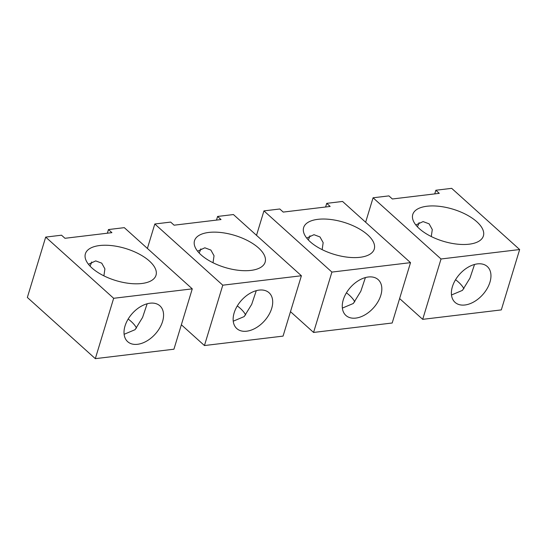<?xml version="1.0" encoding="UTF-8"?>
<svg xmlns="http://www.w3.org/2000/svg" width="547" height="547" viewBox="0 0 547 547"><rect width="100%" height="100%" fill="white"/><g stroke="black" fill="none" stroke-linecap="round" stroke-linejoin="round"><path stroke-width="0.82" d="M181.358 324.768L204.441 345.547L222.779 285.192L154.815 223.996L147.389 248.441M216.489 220.099L217.59 216.455L221.036 219.552L174.096 225.193L170.657 222.089L154.815 223.996M204.441 345.547L283.059 336.111L301.397 275.75L233.432 214.554L217.59 216.455M222.779 285.192L301.397 275.75M201.077 254.875A36.909 16.752 -163.1 0 1 194.513 240.694A36.909 16.752 -163.1 0 1 221.084 232.537A36.909 16.752 -163.1 0 1 258.574 247.969A36.909 16.752 -163.1 0 1 265.138 262.15A36.909 16.752 -163.1 0 1 238.567 270.307A36.909 16.752 -163.1 0 1 201.077 254.875M237.295 305.923A36.909 16.752 -163.1 0 1 240.236 308.33A36.909 16.752 -163.1 0 1 245.671 314.956M233.241 321.192L244.194 316.576L251.709 304.323L256.283 290.669M256.44 327.605A24.102 15.419 132 0 0 269.049 292.741A24.102 15.419 132 0 0 249.398 293.698A24.102 15.419 132 0 0 236.789 328.562A24.102 15.419 132 0 0 256.44 327.605M197.57 251.169L204.852 247.798L210.868 250.061L214.034 255.757L213.022 262.745M199.108 252.953A15.063 9.641 132 0 0 200.817 248.858M113.653 298.293L45.688 237.097L27.35 297.459L95.315 358.654L113.653 298.293L192.27 288.857L124.306 227.655L108.463 229.555L111.909 232.66L64.97 238.294L61.531 235.196L45.688 237.097M107.356 233.207L108.463 229.555M95.315 358.654L173.932 349.212L192.27 288.857M91.951 267.975A36.909 16.752 -163.1 0 1 85.387 253.794A36.909 16.752 -163.1 0 1 111.957 245.637A36.909 16.752 -163.1 0 1 149.447 261.076A36.909 16.752 -163.1 0 1 156.011 275.25A36.909 16.752 -163.1 0 1 129.441 283.414A36.909 16.752 -163.1 0 1 91.951 267.975M128.169 319.031A36.909 16.752 -163.1 0 1 131.109 321.431A36.909 16.752 -163.1 0 1 136.545 328.063M124.114 334.299L135.068 329.684L142.582 317.424L147.157 303.776M147.314 340.706A24.102 15.419 132 0 0 159.915 305.841A24.102 15.419 132 0 0 140.264 306.805A24.102 15.419 132 0 0 127.663 341.663A24.102 15.419 132 0 0 147.314 340.706M88.443 264.276L95.725 260.898L101.742 263.162L104.908 268.864L103.896 275.845M89.981 266.054A15.063 9.641 132 0 0 91.691 261.958M290.484 311.66L313.568 332.446L331.906 272.085L263.941 210.889L256.516 235.34M325.615 206.998L326.723 203.354L330.162 206.451L283.223 212.086L279.784 208.988L263.941 210.889M313.568 332.446L392.185 323.003L410.523 262.649L342.559 201.453L326.723 203.354M331.906 272.085L410.523 262.649M310.204 241.767A36.909 16.752 -163.1 0 1 303.64 227.586A36.909 16.752 -163.1 0 1 330.21 219.429A36.909 16.752 -163.1 0 1 367.7 234.868A36.909 16.752 -163.1 0 1 374.264 249.049A36.909 16.752 -163.1 0 1 347.694 257.206A36.909 16.752 -163.1 0 1 310.204 241.767M346.429 292.823A36.909 16.752 -163.1 0 1 349.362 295.223A36.909 16.752 -163.1 0 1 354.798 301.855M342.367 308.091L353.321 303.476L360.835 291.216L365.41 277.568M365.567 314.498A24.102 15.419 132 0 0 378.175 279.633A24.102 15.419 132 0 0 358.524 280.597A24.102 15.419 132 0 0 345.916 315.455A24.102 15.419 132 0 0 365.567 314.498M306.696 238.068L313.978 234.69L319.995 236.96L323.161 242.656L322.149 249.637M308.234 239.846A15.063 9.641 132 0 0 309.951 235.757M399.611 298.559L422.694 319.345L441.032 258.984L373.068 197.788L365.642 222.232M434.742 193.891L435.85 190.247L439.289 193.344L392.349 198.985L388.91 195.888L373.068 197.788M422.694 319.345L501.312 309.903L519.65 249.541L451.685 188.346L435.85 190.247M441.032 258.984L519.65 249.541M419.33 228.667A36.909 16.752 -163.1 0 1 412.766 214.486A36.909 16.752 -163.1 0 1 439.337 206.328A36.909 16.752 -163.1 0 1 476.827 221.761A36.909 16.752 -163.1 0 1 483.391 235.942A36.909 16.752 -163.1 0 1 456.82 244.099A36.909 16.752 -163.1 0 1 419.33 228.667M455.555 279.715A36.909 16.752 -163.1 0 1 458.489 282.122A36.909 16.752 -163.1 0 1 463.931 288.748M451.494 294.983L462.447 290.368L469.962 278.115L474.536 264.468M474.693 301.397A24.102 15.419 132 0 0 487.302 266.533A24.102 15.419 132 0 0 467.651 267.49A24.102 15.419 132 0 0 455.042 302.354A24.102 15.419 132 0 0 474.693 301.397M415.823 224.967L423.104 221.59L429.121 223.853L432.287 229.555L431.275 236.536M417.361 226.745A15.063 9.641 132 0 0 419.077 222.65"/></g></svg>
